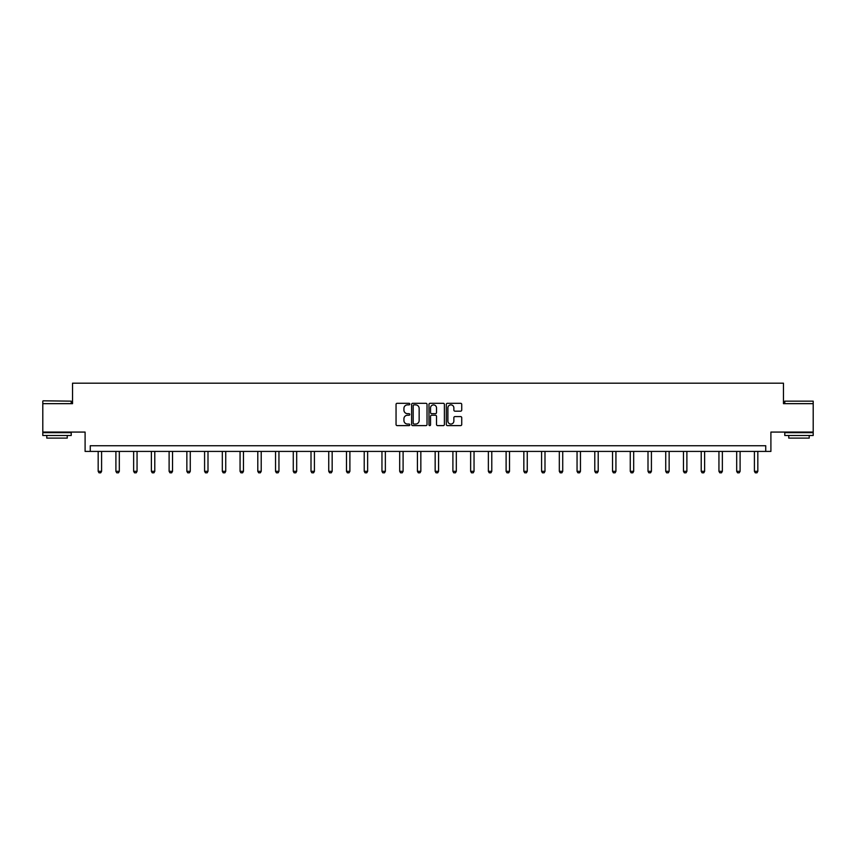<?xml version="1.0" encoding="UTF-8"?>
<svg xmlns="http://www.w3.org/2000/svg" width="856" height="856" viewBox="0 0 856 856"><rect width="100%" height="100%" fill="white"/><g stroke="black" fill="none" stroke-linecap="round" stroke-linejoin="round"><path stroke-width="1.28" d="M409.81 404.075A0.781 0.781 0 0 0 409.029 403.294L397.173 403.294A1.113 1.113 0 0 0 396.05 404.417L396.05 424.501A1.113 1.113 0 0 0 397.173 425.614L409.029 425.614A0.781 0.781 0 0 0 409.81 424.833A0.781 0.781 0 0 0 409.029 424.052L407.499 424.052A3.574 3.574 0 0 1 403.925 420.489L403.925 418.809A3.574 3.574 0 0 1 407.499 415.235L409.029 415.235A0.781 0.781 0 0 0 409.81 414.454A0.781 0.781 0 0 0 409.029 413.673L407.499 413.673A3.574 3.574 0 0 1 403.925 410.11L403.925 408.43A3.574 3.574 0 0 1 407.499 404.867L409.029 404.867A0.781 0.781 0 0 0 409.81 404.075M813.2 403.658L783.465 403.658L783.465 383.188L72.535 383.188L72.535 403.658L42.8 403.658L42.8 432.077L85.097 432.077L85.097 451.412L770.903 451.412L770.903 432.077L813.2 432.077L813.2 401.154L784.781 401.154L813.2 401.154M460.614 411.169A1.113 1.113 0 0 0 461.726 410.045L461.726 404.417A1.113 1.113 0 0 0 460.614 403.294L447.442 403.294A1.113 1.113 0 0 0 446.329 404.417L446.329 424.501A1.113 1.113 0 0 0 447.442 425.614L460.614 425.614A1.113 1.113 0 0 0 461.726 424.501L461.726 417.696A1.113 1.113 0 0 0 460.614 416.583L454.975 416.583A1.113 1.113 0 0 0 453.862 417.696L453.862 421.066A2.985 2.985 0 0 1 450.877 424.052A2.985 2.985 0 0 1 447.891 421.066L447.891 407.852A2.985 2.985 0 0 1 450.877 404.867A2.985 2.985 0 0 1 453.862 407.852L453.862 410.045A1.113 1.113 0 0 0 454.975 411.169L460.614 411.169M765.735 451.412L765.735 445.73L90.265 445.73L90.265 451.412M427.026 404.417A1.113 1.113 0 0 0 425.903 403.294L412.742 403.294A1.113 1.113 0 0 0 411.618 404.417L411.618 424.501A1.113 1.113 0 0 0 412.742 425.614L425.903 425.614A1.113 1.113 0 0 0 427.026 424.501L427.026 404.417M430.097 403.294L443.258 403.294A1.113 1.113 0 0 1 444.382 404.417L444.382 424.501A1.113 1.113 0 0 1 443.258 425.614L437.63 425.614A1.113 1.113 0 0 1 436.507 424.501L436.507 416.358A1.113 1.113 0 0 0 435.394 415.235L431.659 415.235A1.113 1.113 0 0 0 430.536 416.358L430.536 424.833A0.781 0.781 0 0 1 429.755 425.614A0.781 0.781 0 0 1 428.974 424.833L428.974 404.417A1.113 1.113 0 0 1 430.097 403.294M413.962 404.867A0.781 0.781 0 0 0 413.18 405.648L413.18 423.271A0.781 0.781 0 0 0 413.962 424.052L415.588 424.052A3.574 3.574 0 0 0 419.151 420.489L419.151 408.43A3.574 3.574 0 0 0 415.588 404.867L413.962 404.867M436.507 407.905A2.985 2.985 0 0 0 433.521 404.92A2.985 2.985 0 0 0 430.536 407.905L430.536 412.56A1.113 1.113 0 0 0 431.659 413.673L435.394 413.673A1.113 1.113 0 0 0 436.507 412.56L436.507 407.905M98.172 451.412L98.172 471.324L101.586 471.324L101.586 451.412M101.586 471.324L100.73 472.812L99.018 472.812L98.172 471.324M43.142 400.811L71.219 401.154L43.142 400.811M57.01 435.49L42.8 435.49L42.8 432.655L71.219 432.655L71.219 435.49L57.01 435.49M67.25 435.49L67.25 438.112L46.78 438.112L46.78 435.49M798.99 435.49L784.781 435.49L784.781 432.655L813.2 432.655L813.2 435.49L798.99 435.49M809.22 435.49L809.22 438.112L788.75 438.112L788.75 435.49M115.902 451.412L115.902 471.324L119.316 471.324L119.316 451.412M119.316 471.324L118.46 472.812L116.758 472.812L115.902 471.324M133.643 451.412L133.643 471.324L137.056 471.324L137.056 451.412M137.056 471.324L136.2 472.812L134.499 472.812L133.643 471.324M151.384 451.412L151.384 471.324L154.786 471.324L154.786 451.412M154.786 471.324L153.941 472.812L152.229 472.812L151.384 471.324M169.114 451.412L169.114 471.324L172.527 471.324L172.527 451.412M172.527 471.324L171.671 472.812L169.97 472.812L169.114 471.324M186.854 451.412L186.854 471.324L190.267 471.324L190.267 451.412M190.267 471.324L189.411 472.812L187.71 472.812L186.854 471.324M204.584 451.412L204.584 471.324L207.997 471.324L207.997 451.412M207.997 471.324L207.152 472.812L205.44 472.812L204.584 471.324M222.325 451.412L222.325 471.324L225.738 471.324L225.738 451.412M225.738 471.324L224.882 472.812L223.181 472.812L222.325 471.324M240.065 451.412L240.065 471.324L243.468 471.324L243.468 451.412M243.468 471.324L242.623 472.812L240.911 472.812L240.065 471.324M257.795 451.412L257.795 471.324L261.208 471.324L261.208 451.412M261.208 471.324L260.352 472.812L258.651 472.812L257.795 471.324M275.536 451.412L275.536 471.324L278.949 471.324L278.949 451.412M278.949 471.324L278.093 472.812L276.392 472.812L275.536 471.324M293.276 451.412L293.276 471.324L296.679 471.324L296.679 451.412M296.679 471.324L295.834 472.812L294.122 472.812L293.276 471.324M311.006 451.412L311.006 471.324L314.42 471.324L314.42 451.412M314.42 471.324L313.564 472.812L311.862 472.812L311.006 471.324M328.747 451.412L328.747 471.324L332.16 471.324L332.16 451.412M332.16 471.324L331.304 472.812L329.592 472.812L328.747 471.324M346.477 451.412L346.477 471.324L349.89 471.324L349.89 451.412M349.89 471.324L349.034 472.812L347.333 472.812L346.477 471.324M364.217 451.412L364.217 471.324L367.631 471.324L367.631 451.412M367.631 471.324L366.775 472.812L365.073 472.812L364.217 471.324M381.958 451.412L381.958 471.324L385.361 471.324L385.361 451.412M385.361 471.324L384.515 472.812L382.803 472.812L381.958 471.324M399.688 451.412L399.688 471.324L403.101 471.324L403.101 451.412M403.101 471.324L402.245 472.812L400.544 472.812L399.688 471.324M417.428 451.412L417.428 471.324L420.842 471.324L420.842 451.412M420.842 471.324L419.986 472.812L418.274 472.812L417.428 471.324M435.158 451.412L435.158 471.324L438.572 471.324L438.572 451.412M438.572 471.324L437.726 472.812L436.014 472.812L435.158 471.324M452.899 451.412L452.899 471.324L456.312 471.324L456.312 451.412M456.312 471.324L455.456 472.812L453.755 472.812L452.899 471.324M470.64 451.412L470.64 471.324L474.042 471.324L474.042 451.412M474.042 471.324L473.197 472.812L471.485 472.812L470.64 471.324M488.369 451.412L488.369 471.324L491.783 471.324L491.783 451.412M491.783 471.324L490.927 472.812L489.225 472.812L488.369 471.324M506.11 451.412L506.11 471.324L509.523 471.324L509.523 451.412M509.523 471.324L508.667 472.812L506.966 472.812L506.11 471.324M523.84 451.412L523.84 471.324L527.253 471.324L527.253 451.412M527.253 471.324L526.408 472.812L524.696 472.812L523.84 471.324M541.581 451.412L541.581 471.324L544.994 471.324L544.994 451.412M544.994 471.324L544.138 472.812L542.437 472.812L541.581 471.324M559.321 451.412L559.321 471.324L562.724 471.324L562.724 451.412M562.724 471.324L561.878 472.812L560.166 472.812L559.321 471.324M577.051 451.412L577.051 471.324L580.464 471.324L580.464 451.412M580.464 471.324L579.608 472.812L577.907 472.812L577.051 471.324M594.792 451.412L594.792 471.324L598.205 471.324L598.205 451.412M598.205 471.324L597.349 472.812L595.648 472.812L594.792 471.324M612.532 451.412L612.532 471.324L615.935 471.324L615.935 451.412M615.935 471.324L615.09 472.812L613.378 472.812L612.532 471.324M630.262 451.412L630.262 471.324L633.675 471.324L633.675 451.412M633.675 471.324L632.819 472.812L631.118 472.812L630.262 471.324M648.003 451.412L648.003 471.324L651.416 471.324L651.416 451.412M651.416 471.324L650.56 472.812L648.848 472.812L648.003 471.324M665.733 451.412L665.733 471.324L669.146 471.324L669.146 451.412M669.146 471.324L668.29 472.812L666.589 472.812L665.733 471.324M683.473 451.412L683.473 471.324L686.887 471.324L686.887 451.412M686.887 471.324L686.03 472.812L684.329 472.812L683.473 471.324M701.214 451.412L701.214 471.324L704.616 471.324L704.616 451.412M704.616 471.324L703.771 472.812L702.059 472.812L701.214 471.324M718.944 451.412L718.944 471.324L722.357 471.324L722.357 451.412M722.357 471.324L721.501 472.812L719.8 472.812L718.944 471.324M736.684 451.412L736.684 471.324L740.098 471.324L740.098 451.412M740.098 471.324L739.242 472.812L737.54 472.812L736.684 471.324M754.414 451.412L754.414 471.324L757.828 471.324L757.828 451.412M757.828 471.324L756.982 472.812L755.27 472.812L754.414 471.324M42.8 403.658L42.8 401.154M49.284 432.655L49.284 432.077M64.746 432.655L64.746 432.077M71.219 403.658L71.219 401.154M784.781 403.658L784.781 401.154M791.254 432.655L791.254 432.077M806.716 432.655L806.716 432.077"/></g></svg>
